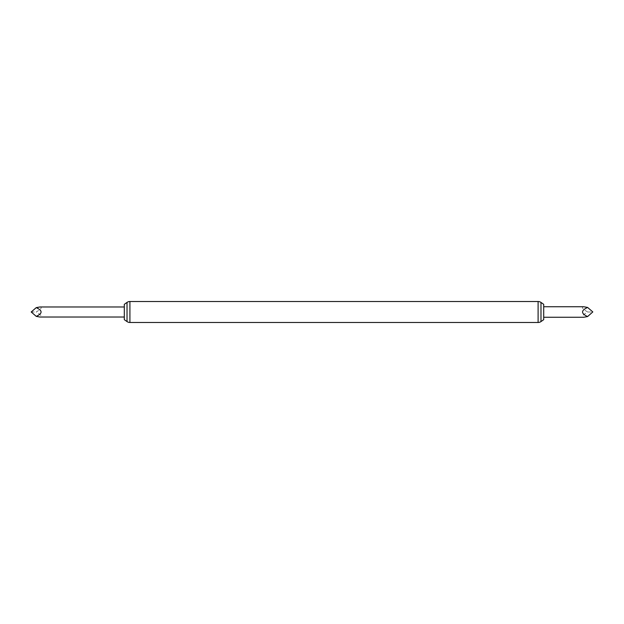 <?xml version="1.0" encoding="UTF-8"?>
<svg xmlns="http://www.w3.org/2000/svg" width="624" height="624" viewBox="0 0 624 624"><rect width="100%" height="100%" fill="white"/><g stroke="black" fill="none" stroke-linecap="round" stroke-linejoin="round"><path stroke-width="0.47" stroke-dasharray="3.12 2.34" d="M543.707 317.257L543.707 306.743L543.707 317.257M124.309 317.031L124.309 306.969L124.309 317.031M124.309 304.333L124.309 319.667M543.707 304.333L543.707 319.667M39.936 306.969C42.424 307.289 41.192 308.966 36.239 312C41.192 315.034 42.424 316.711 39.936 317.031M31.2 312L36.239 312M583.752 306.743C581.155 307.078 582.442 308.833 587.613 312C582.442 315.167 581.155 316.922 583.752 317.257M587.613 312L592.8 312M127.023 302.422L127.023 321.578M129.917 301.517L129.917 322.483M538.099 301.517L538.099 322.483M540.985 302.422L540.985 321.578"/><path stroke-width="0.94" d="M543.707 317.257L583.752 317.257L587.613 316.555C580.889 313.521 580.889 310.479 587.613 307.445L583.752 306.743L543.707 306.743M124.309 306.969L39.936 306.969L36.239 307.64L31.2 311.992L36.239 316.36C42.682 313.451 42.682 310.549 36.239 307.64M124.309 317.031L39.936 317.031L36.239 316.36M127.023 321.578A5.031 5.031 0 0 0 129.917 322.483L538.099 322.483A5.031 5.031 0 0 0 540.985 321.578L543.707 319.667L543.707 304.333L540.985 302.422A5.031 5.031 0 0 0 538.099 301.517L129.917 301.517A5.031 5.031 0 0 0 127.023 302.422L124.309 304.333L124.309 319.667L127.023 321.578L127.023 302.422M587.613 307.445L592.8 311.93L587.613 316.555M540.985 321.578L540.985 302.422M538.099 322.483L538.099 301.517M129.917 322.483L129.917 301.517"/></g></svg>
